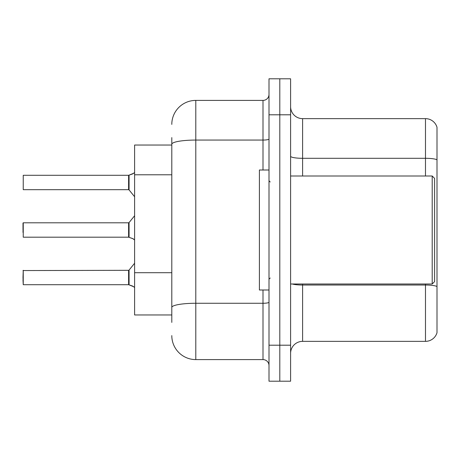 <?xml version="1.0" encoding="UTF-8"?>
<svg xmlns="http://www.w3.org/2000/svg" width="460" height="460" viewBox="0 0 460 460"><rect width="100%" height="100%" fill="white"/><g stroke="black" fill="none" stroke-linecap="round" stroke-linejoin="round"><path stroke-width="0.69" d="M171.798 167.348L171.798 137.597L171.798 145.038L134.602 145.038L134.602 314.962L171.798 314.962M290.599 353.36A12 12 0 0 1 302.599 341.36L425.483 341.36L425.483 283.998M290.599 381.202L290.599 78.798L279.801 78.798L279.801 381.202L290.599 381.202L269.002 381.202L269.002 345.201L279.801 345.201L279.801 381.202M437 127.282A12 12 0 0 0 425.483 118.64A12 12 0 0 1 437 127.282L437 332.718A12 12 0 0 1 425.483 341.36M437 159.804L437 159.804A12 2.081 180 0 0 425.483 158.303L425.483 118.64L302.599 118.64A12 12 0 0 1 290.599 106.639A12 12 0 0 0 302.599 118.64L302.599 176.002M437 159.971L437 286.522A12 2.081 180 0 0 425.483 285.027L302.599 285.027L302.599 341.36M171.798 322.402L171.798 137.597M290.599 114.799L279.801 114.799L279.801 78.798L269.002 78.798L269.002 345.201M269.002 114.799L279.801 114.799L279.801 345.201L290.599 345.201M171.798 124.401A24 24 0 0 1 195.799 100.401L195.799 359.599L262.999 359.599L262.999 290.001M195.799 100.401L262.999 100.401A5.997 5.997 0 0 0 269.002 94.398M171.798 311.598L171.798 280.151M269.002 365.602A5.997 5.997 0 0 0 262.999 359.599M195.799 359.599A24 24 0 0 1 171.798 335.599M133.762 286.747L129.076 284.855L132.67 286.097L134.602 287.471M23 232.398L23.241 222.801L23.241 237.193L128.61 237.187A0.598 0.598 180 0 1 128.696 237.193L133.216 238.826M134.602 172.529L132.67 173.903L128.696 175.289A0.598 0.598 0 0 1 128.61 175.294A0.598 0.598 180 0 0 128.696 175.289M133.762 173.253L129.076 175.145L132.67 173.903L129.076 175.145L129.064 189.905L128.599 189.681L128.61 175.294L128.599 182.482M23.241 175.289L23.241 189.681L23.241 175.289L128.599 175.289M432.199 176.002L434.602 178.399L434.602 281.601L432.199 283.998L432.199 176.002L290.599 176.002M269.002 169.999L259.4 169.999L259.4 290.001L269.002 290.001M132.67 173.903L129.076 175.145M128.599 230L128.61 237.187L128.599 222.801L129.064 222.577L129.076 237.331L132.67 238.579L134.602 239.947M128.696 284.711L129.076 284.855L129.064 270.095L128.599 270.319L128.61 284.705A0.598 0.598 180 0 1 128.696 284.711A0.598 0.598 -0 0 0 128.61 284.705L128.599 277.518M23 277.518L23.241 270.319L23.241 284.711L23 277.518M23 279.916L23.241 284.711L128.599 284.711M23 223.042L23 230M132.67 238.579L133.762 239.229M128.605 180.09L128.599 184.88M171.798 174.788L134.602 174.788M171.798 272.711L134.602 272.711M425.483 176.002L425.483 158.303L302.599 158.303A12 2.081 -0 0 1 290.599 156.222M302.599 283.998L302.599 285.027A12 2.081 -0 0 1 292.267 283.998M269.002 302.226A5.997 1.041 0 0 1 262.999 303.266L195.799 303.266A24 4.169 180 0 0 171.798 307.435M171.798 144.233A24 4.169 180 0 1 195.799 140.064L262.999 140.064L262.999 100.401M262.999 169.999L262.999 140.064A5.997 1.041 0 0 0 269.002 139.023M290.599 283.998L432.199 283.998M270.198 181.999L269.002 180.797M270.198 278.001L269.002 279.203M128.599 270.319L23 270.56M129.064 270.095L134.602 263.258M23.241 222.801L128.599 222.801M129.064 222.577L134.602 215.74M23.241 189.681L128.599 189.681M129.064 189.905L134.602 196.742"/></g></svg>
